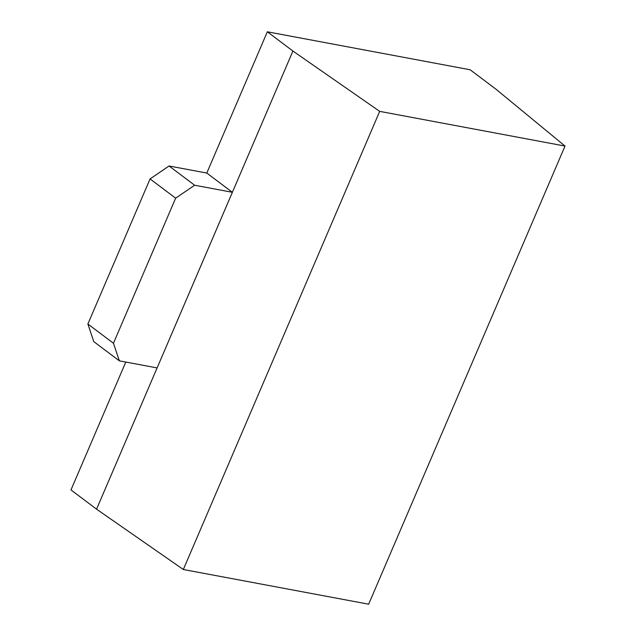 <?xml version="1.0" encoding="UTF-8"?>
<svg xmlns="http://www.w3.org/2000/svg" width="636" height="636" viewBox="0 0 636 636"><rect width="100%" height="100%" fill="white"/><g stroke="black" fill="none" stroke-linecap="round" stroke-linejoin="round"><path stroke-width="0.95" d="M565.022 146.065L495.738 89.008L470.155 69.769L267.335 31.8L292.918 51.039L96.561 509.174L183.335 569.506L368.665 604.2L565.022 146.065L379.692 111.372L183.335 569.506M292.918 51.039L379.692 111.372M125.793 362.051L70.978 489.935L96.561 509.174M267.335 31.8L206.795 173.056L232.371 192.295L157.1 367.918L119.361 360.851L93.778 341.612L87.879 324.01L150.064 178.931L169.049 165.988L206.795 173.056M119.361 360.851L113.462 343.249L175.639 198.17L194.632 185.227L169.049 165.988M194.632 185.227L232.371 192.295M175.639 198.17L150.064 178.931M113.462 343.249L87.879 324.01"/></g></svg>
